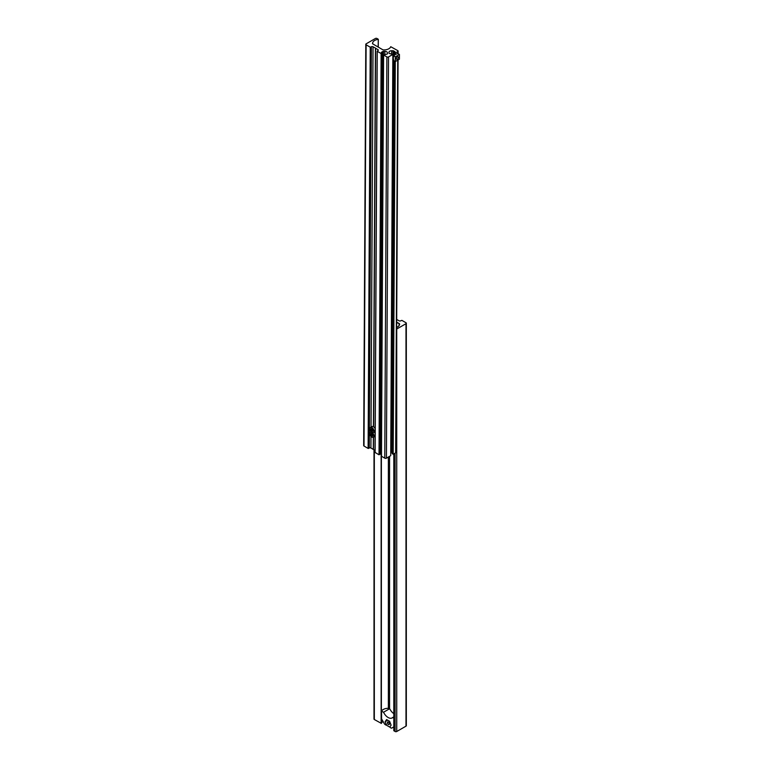 <?xml version="1.0" encoding="UTF-8"?>
<svg xmlns="http://www.w3.org/2000/svg" width="770" height="770" viewBox="0 0 770 770"><rect width="100%" height="100%" fill="white"/><g stroke="black" fill="none" stroke-linecap="round" stroke-linejoin="round"><path stroke-width="1.16" d="M396.656 327.471A6.978 4.023 0 0 0 399.399 324.93L399.611 324.218A1.165 0.674 0 0 0 399.63 324.103A1.165 0.674 0 0 0 399.293 323.621L396.685 322.12M396.646 329.079A1.165 0.674 0 0 0 396.743 329.031L405.992 323.689A1.165 0.674 0 0 0 406.329 323.217A1.165 0.674 0 0 0 405.992 322.745L401.882 320.368L400.727 320.801A1.165 0.674 0 0 1 399.081 320.801L396.704 319.425M393.855 730.663L395.097 731.5A1.165 0.674 0 0 0 396.743 731.5L405.992 726.158A1.165 0.674 0 0 0 406.329 725.687L406.329 323.217M373.999 449.815L373.999 719.045A1.165 0.674 180 0 0 374.336 719.517L381.381 723.396A6.978 4.023 180 0 1 383.075 721.48M396.685 322.361L399.293 323.862L399.293 325.209L399.293 323.621M399.293 323.862L398.85 325.931M396.656 327.414L398.36 326.442M383.277 709.488A6.978 4.023 180 0 1 387.079 708.362A3.484 2.012 180 0 1 389.668 708.708L383.537 712.25L381.564 711.114A6.978 4.023 180 0 1 383.277 709.488M393.807 726.899L391.593 728.179A29.067 16.776 -120 0 1 390.39 727.688L389.986 726.745L391.102 725.157L389.601 721.307L386.617 719.575L385.115 721.702L386.232 724.58L385.837 725.061A29.067 16.776 -120 0 1 384.625 724.166L381.564 718.862L381.564 711.114M393.807 716.88L392.681 717.524A8.133 4.697 60 0 1 392.18 717.9A8.133 4.697 60 0 1 388.109 717.496A8.133 4.697 60 0 1 383.537 712.25M393.807 713.646A8.133 4.697 60 0 1 390.111 709.478L389.668 708.708M393.807 718.179L392.681 717.524M386.973 720.633L385.115 721.702M388.398 722.077A1.453 0.837 -120 0 0 387.666 722.01A1.453 0.837 -120 0 0 387.445 723.174A1.453 0.837 -120 0 0 388.398 724.454A1.453 0.837 -120 0 0 389.119 724.522A1.453 0.837 -120 0 0 389.351 723.357A1.453 0.837 -120 0 0 388.398 722.077M386.463 724.445L386.858 725.456L389.976 727.188M388.398 722.183A1.328 0.77 -120 0 0 387.454 722.722A1.328 0.77 -120 0 0 388.398 724.349L388.398 724.349A1.328 0.77 -120 0 0 389.341 723.81A1.328 0.77 -120 0 0 388.398 722.183M378.147 47.047L378.311 39.289L377.021 38.51A1.165 0.674 0.3 0 0 375.375 38.5L366.125 43.842A1.165 0.674 0.3 0 0 365.789 44.313L363.671 445.551A1.165 0.674 0.3 0 0 364.008 446.032L368.118 448.429L369.273 448.005A1.165 0.674 0.3 0 1 370.919 448.015L373.296 449.411L373.363 437.254M373.296 449.411L373.527 437.158L373.469 449.411M365.789 44.313A1.165 0.674 0.3 0 0 366.125 44.795L370.235 47.191L371.39 46.768A1.165 0.674 0.3 0 1 373.036 46.778L375.587 48.173L373.585 426.792L375.587 48.269L377.964 49.655A1.165 0.674 -179.7 0 1 378.311 50.137A1.165 0.674 -179.7 0 1 377.964 50.618L377.964 49.655M378.195 39.376A6.978 4.052 0.3 0 0 372.719 42.62L372.507 43.341A1.165 0.674 0.3 0 0 372.488 43.457A1.165 0.674 0.3 0 0 372.824 43.928L382.555 49.617A1.742 1.011 0.3 0 0 383.758 49.925A6.978 4.052 -179.7 0 0 390.736 46.71L397.782 50.637A1.165 0.674 -179.7 0 1 398.119 51.118A1.165 0.674 -179.7 0 1 397.782 51.59L395.308 53.014L394.288 52.418L395.02 51.985M398.071 59.954L396.001 452.356A1.165 0.674 -179.7 0 1 395.655 452.827L397.734 60.156M395.655 452.827L393.191 454.252L395.27 61.552M395.308 54.449L397.859 53.544L399.418 54.458L399.399 59.194L395.289 61.562L393.72 60.647L393.239 58L393.749 55.921L395.308 54.449L395.308 53.014M393.191 454.252L392.161 453.655L394.24 60.955M394.269 55.276L394.288 52.418M395.02 51.744L393.605 50.916A0.876 0.51 -179.7 0 0 392.989 50.772L391.612 50.762A2.618 1.521 0.3 0 0 388.994 52.273L388.994 53.072A0.876 0.51 0.3 0 0 389.254 53.438L392.844 54.439L390.727 455.676L386.415 458.169L388.532 56.932L392.844 54.439M392.171 452.558L391.487 452.154L393.557 60.06M390.746 452.009L390.871 452.009A0.876 0.51 -179.7 0 1 391.487 452.154M386.415 458.169A1.165 0.674 0.3 0 1 384.769 458.16L386.887 56.922A1.165 0.674 0.3 0 0 388.532 56.932M386.887 56.922L383.595 54.997L387.195 54.025A0.876 0.51 -179.7 0 0 387.445 53.669L387.445 52.87A2.618 1.521 0.3 0 0 384.827 51.34L383.45 51.33A0.876 0.51 0.3 0 0 382.834 51.484L381.419 52.293M384.769 458.16L381.477 456.235L383.595 54.997M380.043 453.106L380.717 452.722A0.876 0.51 0.3 0 1 381.333 452.567L381.497 452.567M382.161 52.966L381.131 53.563L379.013 454.8L380.043 454.204L382.161 52.966L381.419 52.533M381.131 53.563L377.223 51.282L377.964 50.618M379.013 454.8L375.019 452.394L377.223 51.282L375.106 452.519M373.469 449.507L375.038 450.421M373.421 426.695L375.414 48.173M369.918 428.871A2.907 1.675 60 0 1 370.514 427.466L372.035 426.59A2.907 1.675 60 0 1 373.498 426.744A2.907 1.675 60 0 1 375.144 428.669M375.134 431.479A2.907 1.675 60 0 1 374.942 431.624L373.421 432.499A2.907 1.675 60 0 1 371.958 432.355M372.844 430.642L372.343 431.344L371.342 430.757L370.851 429.477L371.352 428.775L372.844 430.642L372.353 431.258L371.342 430.757M372.343 429.352L372.603 430.016L371.409 430.7L370.851 429.477M371.756 429.006L370.938 429.477L371.419 428.813M374.201 432.057A2.907 1.675 60 0 1 375.125 433.394M375.106 436.215A2.907 1.675 60 0 1 374.923 436.359L373.402 437.235A2.907 1.675 60 0 1 371.929 437.081M372.815 435.368L372.314 436.07L371.313 435.493L370.822 434.203L371.323 433.5L372.815 435.368M372.324 434.088L372.574 434.742L371.381 435.435L372.333 435.993L372.805 435.329M371.727 433.741L370.909 434.213L371.313 435.493M371.39 433.539L370.822 434.203M398.36 57.432A1.425 0.818 -59.7 0 1 397.734 58.866A1.425 0.818 -59.7 0 1 396.637 59.242A1.425 0.818 -59.7 0 1 396.348 58.597A1.425 0.818 -59.7 0 1 396.974 57.163A1.425 0.818 -59.7 0 1 398.071 56.778A1.425 0.818 -59.7 0 1 398.36 57.432M395.289 61.562L395.308 56.836L399.418 54.458M393.749 55.921L395.308 56.836M389.562 708.669L389.562 456.35M405.992 726.158L405.992 323.689M396.743 731.5L396.743 329.031M395.097 731.5L395.097 453.155M393.855 730.778L393.855 453.867M388.359 708.381L388.359 457.043M381.381 723.396L381.381 452.567M381.131 723.434L381.131 452.587M374.336 719.517L374.336 450.017M364.008 446.032L366.125 44.795M378.224 47.086L378.262 39.357M372.719 43.861L372.719 42.62M397.763 53.573L397.782 51.59M393.576 56.316L393.605 50.916M390.871 452.009L392.989 50.772M391.593 53.967L391.612 50.762M387.445 53.717L387.445 52.87M384.817 54.516L384.827 51.34M381.333 452.567L383.45 51.33M380.717 452.722L382.834 51.484M370.919 448.015L370.976 436.359M371.025 427.177L373.036 46.778M369.273 448.005L371.39 46.768M368.532 448.438L370.649 47.201M368.118 448.429L370.235 47.191M371.833 432.278A2.733 1.579 -120 0 0 373.777 431.19A2.733 1.579 -120 0 0 371.862 427.831A2.733 1.579 -120 0 0 369.918 428.928A2.733 1.579 -120 0 0 371.833 432.278M371.977 427.619A2.907 1.675 60 0 1 373.873 430.18A2.907 1.675 60 0 1 373.421 432.499L371.872 432.365C369.927 431.007 369.475 429.371 370.514 427.466A2.907 1.675 60 0 1 371.977 427.619M371.804 437.014A2.733 1.579 -120 0 0 373.748 435.916A2.733 1.579 -120 0 0 371.833 432.567A2.733 1.579 -120 0 0 369.889 433.664A2.733 1.579 -120 0 0 371.804 437.014M372.237 432.538A2.907 1.675 60 0 1 373.893 435.098A2.907 1.675 60 0 1 373.402 437.235L371.843 437.091C369.908 435.733 369.456 434.107 370.495 432.201A2.907 1.675 60 0 1 371.592 432.172M369.889 433.606A2.907 1.675 60 0 1 370.495 432.201L371.169 431.806M393.807 730.72L393.807 453.896M378.262 47.114L378.311 39.289M398.1 53.688L398.119 51.118M375.019 452.394L377.146 51.157"/></g></svg>
